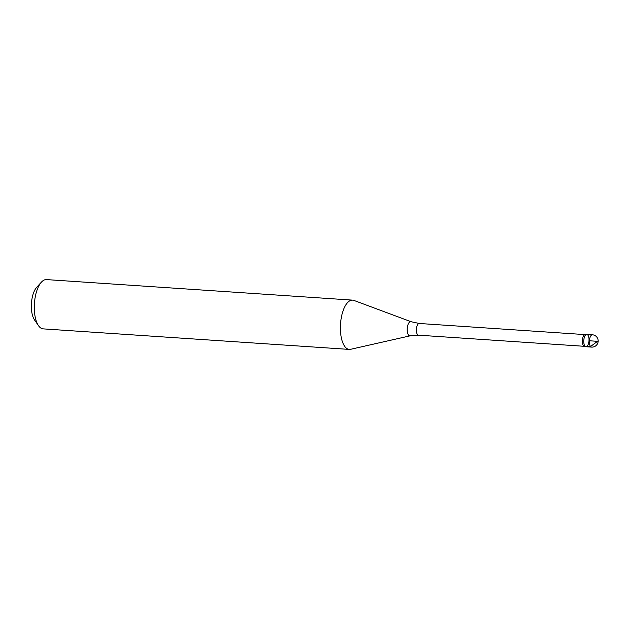 <?xml version="1.0" encoding="UTF-8"?>
<svg xmlns="http://www.w3.org/2000/svg" width="629" height="629" viewBox="0 0 629 629"><rect width="100%" height="100%" fill="white"/><g stroke="black" fill="none" stroke-linecap="round" stroke-linejoin="round"><path stroke-width="0.94" d="M585.198 334.612A5.865 2.477 93.8 0 0 584.994 334.62A5.865 2.477 93.8 0 0 582.43 339.338A5.865 2.477 93.8 0 0 583.453 345.761A5.865 2.477 93.8 0 0 584.207 346.28L585.756 346.689A6.172 2.61 93.8 0 0 588.988 340.745A6.172 2.61 93.8 0 0 586.582 334.416A6.172 2.61 93.8 0 0 583.885 339.385A6.172 2.61 93.8 0 0 584.962 346.147A6.172 2.61 93.8 0 0 585.756 346.689M410.132 335.831L350.597 349.307A24.696 10.434 -86.2 0 1 349.284 349.409A24.696 10.434 -86.2 0 1 345.258 347.066A24.696 10.434 -86.2 0 1 341.083 319.045A24.696 10.434 -86.2 0 1 352.594 300.127A24.696 10.434 -86.2 0 1 353.883 300.41L411.075 321.718A7.131 3.011 93.8 0 0 407.458 326.663A7.131 3.011 93.8 0 0 408.591 335.186A7.131 3.011 93.8 0 0 410.132 335.831L418.505 335.178L584.31 346.304M352.594 300.127L46.499 279.591A24.696 10.434 93.8 0 0 41.451 282.106L36.718 287.264A18.524 7.831 93.8 0 0 31.45 303.335A18.524 7.831 93.8 0 0 34.524 319.957L38.526 325.704A24.696 10.434 93.8 0 0 39.155 326.53A24.696 10.434 93.8 0 0 43.189 328.873L349.284 349.409M41.451 282.106A24.696 10.434 93.8 0 0 34.43 303.532A24.696 10.434 93.8 0 0 38.526 325.704M591.551 347.106L585.969 346.728A6.172 2.61 -86.2 0 1 584.962 346.147A6.172 2.61 -86.2 0 1 583.924 339.141A6.172 2.61 -86.2 0 1 586.794 334.408L592.376 334.785A6.172 2.61 93.8 0 0 589.507 339.511A6.172 2.61 93.8 0 0 590.545 346.516A6.172 2.61 93.8 0 0 591.551 347.106L591.551 347.106A6.172 6.172 0 0 0 596.685 336.955A6.172 6.172 0 0 0 592.384 334.785A6.172 2.61 93.8 0 0 592.376 334.785M584.962 346.147L590.545 346.516L597.55 341.319L589.365 340.769M411.075 321.718L419.291 323.479A5.865 2.477 93.8 0 0 416.555 327.968A5.865 2.477 93.8 0 0 417.546 334.628A5.865 2.477 93.8 0 0 418.505 335.178M584.994 334.62L586.582 334.416M419.291 323.479L585.096 334.604"/></g></svg>
